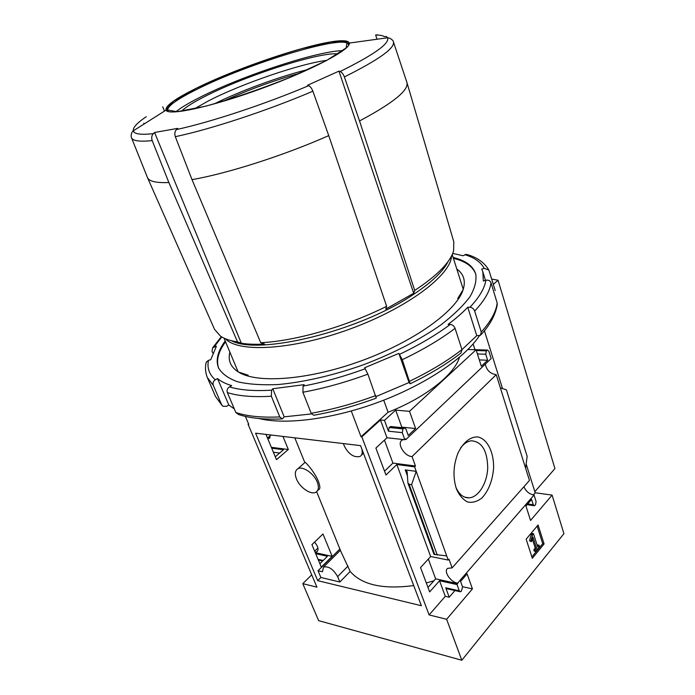 <?xml version="1.0" encoding="UTF-8"?>
<svg xmlns="http://www.w3.org/2000/svg" width="695" height="695" viewBox="0 0 695 695"><rect width="100%" height="100%" fill="white"/><g stroke="black" fill="none" stroke-linecap="round" stroke-linejoin="round"><path stroke-width="1.04" d="M413.699 585.555C383.014 589.612 361.843 584.912 350.176 571.438L340.941 551.587L316.642 491.695M426.296 582.94L433.906 580.803M317.424 490.826L318.883 489.48C320.326 488.95 320.152 486.187 318.362 481.192C314.409 471.731 305.774 462.349 305.131 462.323L297.834 468.769C302.664 465.72 314.036 473.495 317.285 482.174C319.092 487.056 318.649 490.392 315.956 492.164C311.099 495.327 299.771 487.577 296.47 478.942C294.576 473.964 295.028 470.576 297.834 468.769M384.448 440.117L392.927 463.096L384.517 471.175M428.337 559.049L435.643 578.857L427.981 587.457M360.566 445.634L421.361 605.719L317.702 580.664L255.595 433.176L360.566 445.634M350.176 571.438L339.855 582.01L320.873 577.484L317.702 580.664M266.828 434.514L266.22 435.018L276.497 459.656L288.312 449.509L282.943 436.425M332.149 556.339L322.975 533.995L311.933 544.637L321.298 567.103L332.149 556.339L315.278 552.664M320.873 577.484L318.032 570.717L339.89 549.007M457.032 584.565L439.553 580.751L429.649 591.923L420.544 567.572L430.648 556.521L448.197 560.048L448.979 559.162L452.115 567.876L447.71 568.345C443.175 571.16 450.638 582.297 457.614 583.148L457.032 584.565L459.291 590.828L460.342 591.775L461.376 591.21L462.575 587.006L460.585 581.437L467.118 573.888L472.435 588.882L446.624 619.271L429.11 614.936L361.826 436.851L361.026 436.764L351.288 411.023M311.716 574.826L302.794 583.661L316.929 587.162L248.063 424.219L248.723 424.289L245.396 416.409M302.794 583.661L318.631 620.644L461.819 660.25L563.923 533.664L552.091 495.101L530.554 520.451L525.933 505.977L531.597 499.427L533.282 504.77L534.299 505.743L535.515 504.77L536.08 501.521L534.047 495.04L457.614 583.148M446.624 619.271L461.819 660.25M403.5 439.57L402.292 440.031C396.315 442.897 404.342 456.45 412.039 456.554L415.445 466.015L392.927 463.096M415.445 466.015L414.594 466.858L396.836 464.538L385.96 475.032L375.891 448.084L386.993 437.763L404.811 439.709L405.68 438.884L405.915 439.535L405.098 439.44M288.312 449.509L271.345 447.311M267.801 438.814L269.061 438.493L270.668 434.966M275.289 456.763L283.508 449.734L271.71 448.197M457.805 583.678L435.643 578.857M315.052 552.125L316.903 551.726C318.944 549.676 318.162 546.478 314.557 542.109M319.891 563.723L327.441 556.269L315.712 553.707M456.32 488.55C452.766 477.048 453.305 465.268 457.935 453.209C463.209 442.428 469.716 436.981 477.474 436.877C487.134 438.545 493.936 451.924 493.615 467.952C492.573 480.558 488.689 490.557 481.974 497.95C477.352 501.555 472.609 502.928 467.77 502.059C463.157 499.783 459.421 495.509 456.563 489.228L456.32 488.55M412.039 456.554L496.23 374.692L529.46 480.462L452.115 567.876M414.594 466.858L448.197 560.048M270.676 435.374L267.479 438.041M439.553 580.751L445.278 596.319L429.11 614.936M459.291 590.828L445.747 587.805L449.196 597.222L445.278 596.319M396.836 464.538L430.648 556.521M405.263 469.889L407.096 471.618L407.948 483.155L409.103 484.25L411.596 484.615L416.218 471.358L405.263 469.889L407.513 476.049M276.245 455.937L279.633 453.044L273.387 452.202M248.063 424.219L248.532 423.846M405.915 439.535L491.165 358.585L488.872 351.296L487.456 350.063L486.37 350.862L485.744 354.241L487.638 360.253L481.331 366.23L476.084 349.767L409.503 411.318L395.681 410.128L384.465 420.345L380.452 419.962L386.993 437.763M380.452 419.962L361.826 436.851M317.928 548.016L314.661 551.187M538.078 524.968L526.15 539.198L532.327 558.285L544.081 543.916L538.078 524.968M534.047 495.04C529.251 494.128 525.88 491.348 523.943 486.7M409.503 411.318L415.601 428.52L408.26 435.47L405.993 429.136L404.429 427.903L402.996 428.902L402.257 432.637L404.811 439.709M496.23 374.692C490.218 373.745 486.578 370.235 485.319 364.145M384.465 420.345L388.435 431.195L389.174 427.503L391.137 426.574M484.398 330.742L502.537 388.583M526.158 463.956L535.185 492.764L552.091 495.101M459.456 357.299C454.469 374.57 425.323 397.775 388.097 412.239L383.718 400.19M361.026 436.764L388.097 412.239M476.084 349.767L467.961 349.489M474.311 349.611L473.66 349.681M474.954 349.637L473.13 343.938M500.383 387.914L506.386 389.799L527.131 456.268L525.62 468.213M401.328 427.59L401.806 427.147L395.681 410.128M445.747 587.805L446.807 588.752L460.003 591.706M449.196 597.222L454.938 590.568M446.703 555.913L433.984 554.358L407.948 483.155M393.353 41.709L393.431 41.926C394.986 48.172 378.636 59.84 344.364 76.928C343.252 74.07 341.844 72.263 340.142 71.516L338.96 71.133L307.503 85.285L308.649 85.685C310.317 86.475 311.734 88.308 312.88 91.201C267.349 110.644 210.924 129.201 175.322 136.689C174.41 133.805 174.784 131.433 176.443 129.565L177.712 128.375L154.568 132.484L153.308 133.649C151.666 135.482 151.302 137.801 152.205 140.607C139.66 141.876 132.762 140.929 131.511 137.775C130.443 135.134 132.059 131.312 133.301 130.834C132.745 127.776 136.663 123.336 145.047 117.525L146.315 116.743M143.769 123.171L143.987 123.719M154.568 132.484L241.347 343.261L237.525 341.914L168.868 182.516C156.166 183.054 149.025 181.378 147.436 177.486L131.511 137.775M168.868 182.516L152.205 140.607M406.87 82.34L406.931 82.523C408.903 90.246 393.101 103.06 359.532 120.965L414.715 290.449L413.699 293.273L385.725 309.101L386.637 306.313C346.501 326.485 295.14 341.141 260.729 342.713L264.552 344.086C255.647 344.555 247.907 344.277 241.347 343.261M344.364 76.928L359.532 120.965M386.637 306.313L328.744 135.621C283.855 155.498 227.76 173.429 192.02 179.64L260.729 342.713M328.744 135.621L312.88 91.201M175.322 136.689L192.02 179.64M237.525 341.914C230.262 340.802 224.624 338.908 220.619 336.25L214.564 329.404L147.496 177.642M406.931 82.523L453.818 241.843L453.574 250.999C450.134 262.389 437.294 275.463 415.071 290.215L414.715 290.449M493.328 284.351L498.046 280.241L491.713 279.043M534.846 491.686L554.931 468.586L498.046 280.241M181.517 111.226C185.582 107.195 193.566 102.174 205.459 96.162C245.448 75.659 319.752 51.665 338.109 53.906M175.8 111.826C180.943 107.673 189.04 102.817 200.082 97.257C242.129 75.825 318.119 50.735 342.861 50.666M195.764 88.508C239.897 66.407 320.108 40.041 342.87 40.77C346.753 40.831 348.873 41.604 349.238 43.081C351.462 49.093 312.194 70.056 261.859 88.43C211.558 106.882 168.112 116.187 166.018 110.131C165.132 106.014 175.044 98.803 195.764 88.508M340.142 71.516C374.006 54.74 389.817 43.49 387.584 37.773L386.368 36.444L384.526 36.687C382.867 35.593 379.904 35.037 375.656 35.019L377.455 34.785L375.656 35.019L376.925 38.981M448.275 261.242C443.202 271.389 431.465 282.544 413.047 294.723C359.046 331.307 258.497 355.605 231.374 340.698M451.559 255.934C450.925 275.142 407.444 308.05 350.098 328.987C292.795 350.054 238.324 353.017 225.432 338.769M479.394 335.711C465.103 357.725 426.174 384.239 379.904 401.649C333.635 419.05 285.662 425.192 258.905 418.52M338.96 71.133L413.699 293.273M162.726 106.752L164.463 111.044M460.55 447.988C463.808 443.688 467.387 441.29 471.297 440.786C481.835 441.551 487.317 450.542 487.725 467.752C487.221 483.025 478.56 497.316 469.125 497.837C463.53 497.985 459.143 494.501 455.937 487.404M531.884 556.904L542.717 543.672L544.081 543.916M532.596 534.724L530.867 541.005L531.406 541.692L533.022 537.174L536.583 548.277L535.176 550.006L535.628 551.413L539.546 546.626L539.103 545.219L537.695 546.93L533.465 533.691L532.596 534.724L531.223 534.49L529.494 540.771L530.867 541.005M531.223 534.49L532.092 533.465L533.465 533.691M537.252 545.558L537.73 544.976L539.103 545.219M532.379 539.19L535.22 548.034L533.803 549.754L534.255 551.161L535.628 551.413M533.803 549.754L535.176 550.006M535.22 548.034L536.583 548.277M529.494 540.771L531.406 541.692M542.717 543.672L537.139 526.089M487.638 360.253L479.315 359.906M535.185 492.764L533.3 494.936M415.601 428.52L401.806 427.147M472.435 588.882L462.47 586.702M411.596 484.615L437.277 555.079M318.032 570.717L322.437 571.742L323.522 567.059C328.639 565.999 333.348 569.188 337.64 576.624L339.855 582.01M362.26 450.091L361.991 450.056C362.608 453.157 361.939 455.286 360.001 456.459C353.955 457.779 348.76 454.365 344.399 446.225L343.382 443.592M495.222 290.571L488.837 270.007L484.18 268.357L481.731 269.078L482.843 271.849L483.32 280.997L485.848 280.267C488.359 279.781 490.079 280.632 491.018 282.804C489.923 291.144 484.467 300.579 474.668 311.108C473.712 308.771 472.131 307.494 469.942 307.26L467.752 307.251C462.427 312.854 455.868 318.562 448.075 324.383L450.282 324.417C452.488 324.678 454.087 325.998 455.077 328.37C440.526 339.368 422.925 349.811 402.275 359.689L398.861 353.399L364.614 367.777L367.89 374.162C345.623 382.337 323.957 388.366 302.881 392.249L303.116 386.09L304.21 384.656L272.77 388.748L271.623 390.164L271.345 396.237C253.093 397.305 238.428 396.089 227.352 392.579C226.639 390.234 227.335 388.34 229.428 386.898L231.696 385.621C225.719 383.831 221.001 381.477 217.526 378.558L228.829 405.029L234.285 408.868M217.526 378.558L215.311 379.791C213.252 381.199 212.574 383.041 213.287 385.334L221.644 404.759L223.008 406.332L226.648 406.271L228.829 405.029M213.287 385.334L207.284 377.446C205.303 372.233 204.964 367.142 206.259 362.173L208.448 360.349L210.741 359.689L216.414 346.232L212.661 347.769L212.027 351.262L212.792 353.051M452.732 253.388L463.009 255.734L466.336 254.327C476.683 257.072 484.18 262.293 488.837 270.007M227.352 392.579L235.822 412.474L238.55 414.524C249.766 418.208 264.117 419.684 281.614 418.946M271.345 396.237L279.79 416.931L282.318 418.911L284.194 416.852L311.482 413.916M491.018 282.804L497.177 303.003L497.186 305.001C495.24 315.304 489.888 325.147 481.157 334.547M474.668 311.108L481.261 332.045L480.427 335.338L476.761 335.685L461.984 349.637M455.077 328.37L461.975 349.602L460.924 353.06C446.92 363.911 430.057 374.127 410.345 383.701M402.275 359.689L410.189 383.779L409.068 382.528L376.056 396.558M367.89 374.162L376.264 398.139C354.919 405.967 334.078 411.675 313.749 415.271L311.186 413.29L302.881 392.249M453.427 258.34C465.45 261.233 472.904 266.506 475.78 274.143M218.699 368.324C215.963 360.627 218.247 351.792 225.554 341.81M456.797 269C463.739 273.96 465.858 280.849 463.139 289.676C456.676 310.691 414.489 341.419 361.582 360.731C308.71 380.13 256.724 383.866 238.298 371.955C230.592 366.977 227.778 360.366 229.871 352.13M453.149 257.471C465.442 260.425 472.947 265.838 475.658 273.726C476.822 280.398 474.937 288.043 470.02 296.652C463.278 305.687 453.574 315.104 440.899 324.904C419.988 339.594 392.814 353.625 363.094 364.892C333.122 375.474 303.333 382.285 277.904 384.552C261.919 385.247 248.454 384.309 237.508 381.737C228.212 378.332 221.879 373.693 218.482 367.837C215.511 360.08 217.752 351.123 225.206 340.967M272.77 388.748L284.194 416.852M398.861 353.399L409.068 382.528M467.752 307.251L476.761 335.685M323.175 560.483L318.067 559.345M402.257 432.637L388.435 431.195M153.308 133.649C140.764 134.995 134.092 134.057 133.301 130.834L166.018 110.131M308.649 85.685C264.812 104.276 210.828 122.094 176.443 129.565M222.817 101.409C247.898 89.968 273.7 80.516 300.24 73.062M214.182 103.903C240.47 90.81 279.92 76.372 308.45 69.396M194.218 108.915L208.83 100.688C241.895 83.661 299.91 63.732 326.919 60.335M196.937 89.325C247.828 63.549 345.762 33.681 348.273 44.41L348.734 42.673C348.377 41.552 345.91 40.944 341.323 40.857C331.593 41.344 317.102 44.298 297.868 49.727C264.699 59.24 223.547 74.852 195.903 88.482C226.492 73.87 266.941 58.667 302.064 48.546L331.011 41.926L347.187 41.483L346.18 47.938L326.346 60.639L290.606 77.171C260.929 88.96 232.66 98.62 205.798 106.153L177.077 111.73L166.114 109.723L173.411 101.253L195.903 88.482C184.644 94.06 176.356 98.907 171.04 103.016C167.538 105.779 165.905 107.942 166.148 109.489L167.608 110.522C167.104 106.378 176.877 99.307 196.937 89.325M168.39 111.443L167.608 110.522M486.891 350.367L476.153 350.002M486.37 350.862L476.318 350.506M485.744 354.241L477.413 353.929M533.282 504.77L527.696 503.945M403.621 428.32L389.799 426.93M402.996 428.902L389.174 427.503M409.103 484.25L434.801 554.584M348.004 566.086L337.64 576.624M271.623 390.164C254.196 391.224 240.131 390.13 229.428 386.898M215.311 379.791C209.23 374.509 206.945 368.029 208.448 360.349M214.182 346.883L221.748 336.953M464.851 254.7C474.459 257.602 480.905 262.154 484.18 268.357M485.848 280.267C484.641 288.234 479.341 297.234 469.942 307.26M450.282 324.417C436.252 334.894 419.372 344.859 399.642 354.294M365.318 368.715C344.025 376.508 323.288 382.302 303.116 386.09M279.79 416.931C261.598 417.747 246.942 416.27 235.822 412.474M221.644 404.759L215.511 396.515L207.284 377.446M497.177 303.003C496.195 311.621 490.887 321.298 481.261 332.045M461.975 349.602C447.623 360.748 430.231 371.278 409.789 381.173M375.726 395.594C353.659 403.699 332.14 409.598 311.186 413.29M294.793 437.833L304.836 462.583M317.58 551.057L316.903 551.726M269.99 437.72L269.061 438.493M349.238 43.081L387.584 37.773L389.669 38.173C392.189 39.598 393.44 40.849 393.431 41.926L406.923 82.488M224.025 338.144L238.098 371.834M452.228 254.561L463.244 289.355M456.398 488.793L456.563 489.228M469.125 497.837L464.859 497.194M487.456 350.063L473.903 349.602M534.021 505.699L527.062 504.674M404.429 427.903L390.607 426.522M322.645 561.004L318.362 560.048M340.402 550.258L323.522 567.059M363.468 453.262L361.409 455.155M212.653 347.769L221.305 336.693M222.131 405.576L215.511 396.515M457.718 298.546L463.139 289.676M248.176 375.231L238.298 371.955M482.843 271.849L485.457 280.38"/></g></svg>
